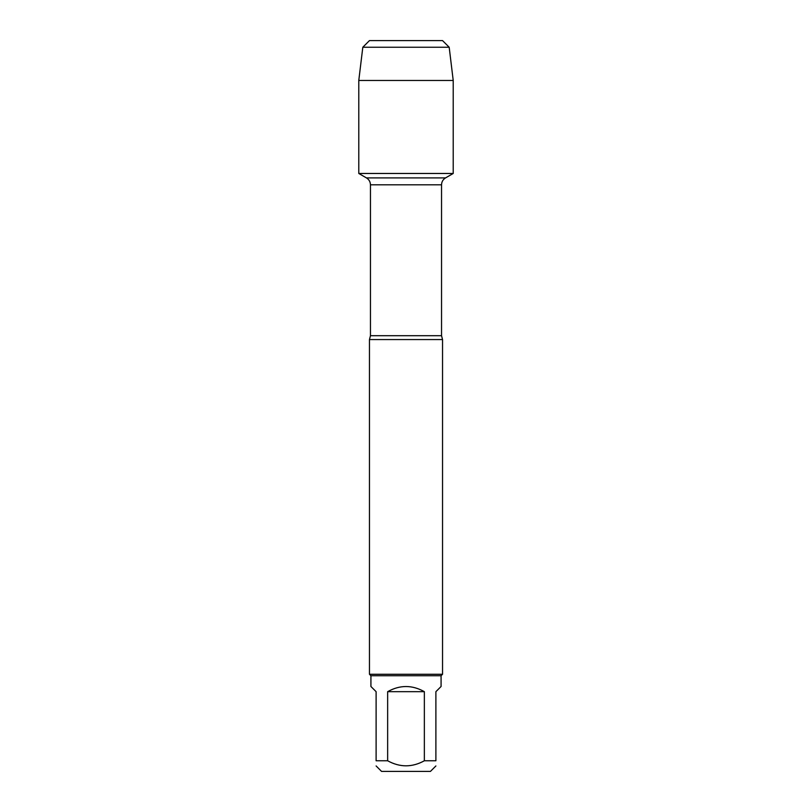 <?xml version="1.0" encoding="UTF-8"?>
<svg xmlns="http://www.w3.org/2000/svg" width="812" height="812" viewBox="0 0 812 812"><rect width="100%" height="100%" fill="white"/><g stroke="black" fill="none" stroke-linecap="round" stroke-linejoin="round"><path stroke-width="1.22" d="M395.698 40.6L442.54 40.6L369.46 40.6L362.812 47.248L358.782 80.459L358.782 173.474L366.466 177.909L445.534 177.909L366.466 177.909C369.024 179.503 370.353 181.807 370.455 184.811L370.455 335.701L369.46 339.568L369.46 674.275L442.54 674.275L442.54 339.568L369.46 339.568M358.782 173.474L453.218 173.474L358.782 173.474L358.782 80.459L453.218 80.459L453.218 173.474L445.534 177.909C442.976 179.503 441.647 181.807 441.545 184.811L370.455 184.811M435.892 765.949L430.451 771.4L381.549 771.4L376.108 765.949M424.351 691.672C412.12 684.82 399.88 684.82 387.649 691.672L424.351 691.672L424.351 760.773C412.12 767.502 399.89 767.502 387.649 760.773L376.108 760.773C376.108 767.502 376.108 767.502 376.108 760.773L376.108 691.672L370.922 686.495L370.922 675.736L441.078 675.736L441.078 686.495L435.892 691.672L435.892 760.773C435.892 767.502 435.892 767.502 435.892 760.773L424.351 760.773M387.649 691.672L387.649 760.773M370.922 675.736L369.46 674.275M442.54 40.6L449.188 47.248L453.218 80.459M449.188 47.248L362.812 47.248L358.782 80.459M370.455 335.701L441.545 335.701L442.54 339.568M441.545 335.701L441.545 184.811M441.078 675.736L442.54 674.275M369.46 40.6L362.812 47.248"/></g></svg>
